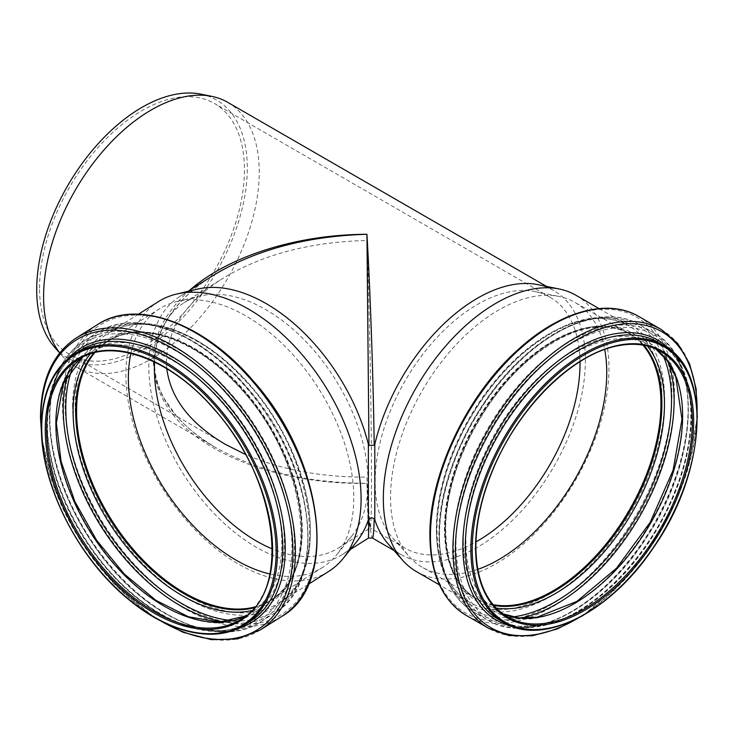 <?xml version="1.0" encoding="UTF-8"?>
<svg xmlns="http://www.w3.org/2000/svg" width="734" height="734" viewBox="0 0 734 734"><rect width="100%" height="100%" fill="white"/><g stroke="black" fill="none" stroke-linecap="round" stroke-linejoin="round"><path stroke-width="0.55" stroke-dasharray="3.67 2.75" d="M368.468 538.068L366.936 483.311C283.232 484.963 203.547 455.869 170.627 411.646C137.708 367.422 154.709 312.299 212.511 275.865C198.235 284.746 186.023 295.187 175.894 307.188C169.123 315.299 163.847 323.969 160.067 333.199C156.278 342.585 154.397 352.182 154.424 361.99C154.58 374.955 157.966 387.332 164.6 399.122L175.931 415.343C186.904 428.023 200.244 438.813 215.97 447.722L216.007 447.749C258.102 471.228 308.408 483.082 366.936 483.311C369.018 518.121 370.817 536.343 372.322 537.994M189.812 290.169C165.811 311.39 153.645 334.667 153.305 359.972C154.259 394.121 175.114 423.353 215.879 447.676L216.007 447.749M356.531 541.875A152.488 91.796 57.8 0 1 342.521 554.418A152.488 91.796 57.8 0 1 219.393 518.837A152.488 91.796 57.8 0 1 148.8 365.927A152.488 91.796 57.8 0 1 179.94 296.38A152.488 91.796 57.8 0 1 197.308 289.159M227.668 102.32A152.488 88.043 -60 0 1 227.668 278.397A152.488 88.043 -60 0 1 75.18 366.44A152.488 88.043 -60 0 1 62.115 355.715A152.488 88.043 -60 0 1 59.748 352.861M537.985 284.664A152.488 88.043 -60 0 1 553.812 290.618A152.488 88.043 -60 0 1 553.812 466.696A152.488 88.043 -60 0 1 401.324 554.739A152.488 88.043 -60 0 1 388.249 544.004M575.906 295.242A159.535 92.108 -60 0 1 575.906 479.458A159.535 92.108 -60 0 1 416.38 571.566M166.802 368.716L166.416 361.33C167.214 329.887 185.72 302.417 221.952 278.911C261.864 254.606 310.188 241.807 366.936 240.504C369.376 303.821 371.551 417.857 371.505 479.733C371.487 510.69 371.065 526.764 370.239 527.966L370.165 527.966C369.266 526.7 368.184 509.745 366.936 477.1C322.024 477.403 281.562 469.87 245.551 454.493M154.599 362.073A144.882 87.218 57.8 0 1 183.995 302.821A144.882 87.218 57.8 0 1 200.492 295.958A144.882 87.218 57.8 0 1 335.025 378.909A144.882 87.218 57.8 0 1 351.779 536.068A144.882 87.218 57.8 0 1 338.466 547.986A144.882 87.218 57.8 0 1 272.332 548.931M328.52 571.557A159.535 96.035 57.8 0 1 199.712 534.334A159.535 96.035 57.8 0 1 125.863 374.358A159.535 96.035 57.8 0 1 158.443 301.61M130.927 353.412A152.874 92.025 57.8 0 1 159.59 308.757A152.874 92.025 57.8 0 1 176.995 301.509A152.874 92.025 57.8 0 1 318.941 389.038A152.874 92.025 57.8 0 1 336.622 554.858A152.874 92.025 57.8 0 1 322.575 567.437A152.874 92.025 57.8 0 1 269.919 574.016M94.814 352.678A152.874 92.025 57.8 0 1 107.797 341.383A152.874 92.025 57.8 0 1 267.158 421.674A152.874 92.025 57.8 0 1 270.782 600.073A152.874 92.025 57.8 0 1 255.001 606.908M94.209 352.825A153.25 92.255 57.8 0 1 107.595 341.062A153.25 92.255 57.8 0 1 267.35 421.545A153.25 92.255 57.8 0 1 270.984 600.394A153.25 92.255 57.8 0 1 254.597 607.394M579.998 361.669A144.882 83.648 120 0 0 550.005 297.206A144.882 83.648 120 0 0 534.967 291.554A144.882 83.648 120 0 0 429.528 345.925A144.882 83.648 120 0 0 375.12 481.825A144.882 83.648 120 0 0 392.708 537.949A144.882 83.648 120 0 0 405.122 548.151A144.882 83.648 120 0 0 475.953 541.894M477.779 569.373A152.874 88.264 -60 0 1 422.215 567.244A152.874 88.264 -60 0 1 409.122 556.482A152.874 88.264 -60 0 1 390.552 497.257A152.874 88.264 -60 0 1 447.969 353.861A152.874 88.264 -60 0 1 559.225 296.499A152.874 88.264 -60 0 1 575.089 302.463A152.874 88.264 -60 0 1 604.715 349.512M39.553 288.095A144.882 83.648 -60 0 1 102.797 142.286A144.882 83.648 -60 0 1 214.447 103.476A144.882 83.648 -60 0 1 214.447 270.763A144.882 83.648 -60 0 1 69.565 354.412A144.882 83.648 -60 0 1 39.553 288.095M201.006 94.163A148.919 85.979 -60 0 1 216.466 271.938A148.919 85.979 -60 0 1 54.784 347.43M493.064 604.651A152.874 88.264 -60 0 1 476.421 598.54A152.874 88.264 -60 0 1 444.758 528.553A152.874 88.264 -60 0 1 511.488 374.716A152.874 88.264 -60 0 1 629.295 333.759A152.874 88.264 -60 0 1 642.911 345.108M493.431 605.091A153.25 88.484 -60 0 1 476.238 598.871A153.25 88.484 -60 0 1 444.492 528.709A153.25 88.484 -60 0 1 511.387 374.487A153.25 88.484 -60 0 1 629.488 333.429A153.25 88.484 -60 0 1 643.47 345.2M244.835 624.735A159.911 96.264 57.8 0 1 115.715 587.42A159.911 96.264 57.8 0 1 41.691 427.069A159.911 96.264 57.8 0 1 74.345 354.146M46.976 423.738A159.911 96.264 57.8 0 1 79.63 350.815C58.674 364.587 47.958 388.644 47.471 422.995C46.664 478.614 82.584 551.372 131.395 592.705C173.068 629.322 221.026 640.562 250.12 621.414A159.911 96.264 57.8 0 1 121 584.09A159.911 96.264 57.8 0 1 46.976 423.738M237.192 628.799A161.581 97.273 57.8 0 1 112.632 574.869A161.581 97.273 57.8 0 1 47.022 422.279A161.581 97.273 57.8 0 1 67.381 359.284M160.553 620.808A170.894 102.879 57.8 0 1 41.508 431.858M260.185 630.02A172.563 103.879 57.8 0 1 120.853 589.751A172.563 103.879 57.8 0 1 40.966 416.71A172.563 103.879 57.8 0 1 76.208 338.016M281.654 616.496A172.563 103.879 57.8 0 1 142.323 576.227A172.563 103.879 57.8 0 1 62.436 403.186A172.563 103.879 57.8 0 1 97.677 324.492M65.005 403.058A170.829 102.833 57.8 0 1 253.918 382.203A170.829 102.833 57.8 0 1 253.918 623.79A170.829 102.833 57.8 0 1 65.005 403.058M72.611 406.425A161.269 97.081 57.8 0 1 250.964 386.745A161.269 97.081 57.8 0 1 250.964 614.817A161.269 97.081 57.8 0 1 72.611 406.425M75.171 406.297A159.535 96.035 57.8 0 1 107.751 333.548A159.535 96.035 57.8 0 1 274.048 417.325A159.535 96.035 57.8 0 1 277.837 603.495A159.535 96.035 57.8 0 1 149.02 566.272A159.535 96.035 57.8 0 1 75.171 406.297M93.824 352.926A153.25 92.255 57.8 0 1 106.953 341.466A153.25 92.255 57.8 0 1 266.708 421.949A153.25 92.255 57.8 0 1 270.341 600.797A153.25 92.255 57.8 0 1 254.34 607.697M90.135 354.017A154.993 93.301 57.8 0 1 266.304 422.206A154.993 93.301 57.8 0 1 251.771 610.55M72.794 367.018A164.168 98.824 57.8 0 1 270.442 419.6A164.168 98.824 57.8 0 1 232.559 620.588M67.611 374.762A165.902 99.87 57.8 0 1 97.108 332.722A165.902 99.87 57.8 0 1 270.048 419.848A165.902 99.87 57.8 0 1 273.984 613.459A165.902 99.87 57.8 0 1 223.329 621.918M49.857 416.802A165.902 99.87 57.8 0 1 83.74 341.145A165.902 99.87 57.8 0 1 256.68 428.271A165.902 99.87 57.8 0 1 260.616 621.881A165.902 99.87 57.8 0 1 126.661 583.163A165.902 99.87 57.8 0 1 49.857 416.802M49.811 418.252A164.232 98.87 57.8 0 1 231.449 398.213A164.232 98.87 57.8 0 1 231.449 630.478A164.232 98.87 57.8 0 1 49.811 418.252M55.912 422.371A154.92 93.264 57.8 0 1 227.237 403.471A154.92 93.264 57.8 0 1 227.237 622.56A154.92 93.264 57.8 0 1 55.912 422.371M245.78 615.945L250.551 613.266L241.284 619.101A153.25 92.255 57.8 0 0 237.642 440.262A153.25 92.255 57.8 0 0 77.896 359.779L87.162 353.944L82.685 357.082A153.25 92.255 57.8 0 1 87.162 353.944A153.25 92.255 57.8 0 1 246.908 434.427A153.25 92.255 57.8 0 1 250.551 613.266A153.25 92.255 57.8 0 1 245.762 615.964M663.903 345.604A159.911 92.328 -60 0 1 663.903 530.26A159.911 92.328 -60 0 1 503.992 622.588M658.37 342.411A159.911 92.328 -60 0 1 658.37 527.067A159.911 92.328 -60 0 1 498.459 619.395C504.9 623.102 512.038 625.414 519.892 626.313L541.068 625.414C589.659 617.771 649.15 558.308 674.986 490.963C701.594 425.968 693.795 361.284 658.37 342.411M669.968 349.678A161.581 93.291 -60 0 1 657.875 526.773A161.581 93.291 -60 0 1 510.552 625.799M697.107 411.618A170.894 98.668 -60 0 1 577.759 618.331M661.215 329.447A172.563 99.631 -60 0 1 661.224 528.709A172.563 99.631 -60 0 1 488.651 628.341M638.745 316.473A172.563 99.631 -60 0 1 638.745 515.736A172.563 99.631 -60 0 1 466.182 615.367M430.335 534.884A170.829 98.631 -60 0 1 611.523 309.482A170.829 98.631 -60 0 1 611.523 551.069A170.829 98.631 -60 0 1 430.335 534.884M436.501 530.645A161.269 93.108 -60 0 1 607.55 317.85A161.269 93.108 -60 0 1 607.55 545.922A161.269 93.108 -60 0 1 436.501 530.645M436.391 529.159A159.535 92.108 -60 0 1 506.029 368.615A159.535 92.108 -60 0 1 628.955 325.868A159.535 92.108 -60 0 1 628.965 510.084A159.535 92.108 -60 0 1 469.43 602.192A159.535 92.108 -60 0 1 436.391 529.159M493.698 605.412A153.25 88.484 -60 0 1 476.907 599.256A153.25 88.484 -60 0 1 445.162 529.104A153.25 88.484 -60 0 1 512.066 374.872A153.25 88.484 -60 0 1 630.157 333.814A153.25 88.484 -60 0 1 643.874 345.274M496.111 608.055A154.993 89.484 -60 0 1 445.281 530.581A154.993 89.484 -60 0 1 524.269 363.458A154.993 89.484 -60 0 1 647.379 346.044M512.644 616.945A164.168 94.787 -60 0 1 439.354 534.655A164.168 94.787 -60 0 1 533.655 348.558A164.168 94.787 -60 0 1 663.343 355.917M520.929 618.092A165.902 95.787 -60 0 1 473.825 612.092A165.902 95.787 -60 0 1 439.464 536.141A165.902 95.787 -60 0 1 511.882 369.184A165.902 95.787 -60 0 1 639.736 324.731A165.902 95.787 -60 0 1 668.481 362.523M453.456 544.215A165.902 95.787 -60 0 1 525.874 377.258A165.902 95.787 -60 0 1 653.728 332.814A165.902 95.787 -60 0 1 653.728 524.379A165.902 95.787 -60 0 1 487.816 620.166A165.902 95.787 -60 0 1 453.456 544.215M455.979 544.307A164.232 94.824 -60 0 1 630.176 327.603A164.232 94.824 -60 0 1 630.176 559.868A164.232 94.824 -60 0 1 455.979 544.307M463.365 540.976A154.92 89.447 -60 0 1 627.689 336.557A154.92 89.447 -60 0 1 627.689 555.656A154.92 89.447 -60 0 1 463.365 540.976M502.643 613.762A153.25 88.484 -60 0 1 497.624 611.22A153.25 88.484 -60 0 1 465.888 541.059A153.25 88.484 -60 0 1 532.783 386.836A153.25 88.484 -60 0 1 650.875 345.778A153.25 88.484 -60 0 1 655.581 348.852M502.616 613.743L497.624 611.22L507.322 616.817A153.25 88.484 -60 0 1 475.577 546.665A153.25 88.484 -60 0 1 542.472 392.433A153.25 88.484 -60 0 1 660.572 351.375L650.875 345.778L655.554 348.833M342.521 554.418L350.448 549.427M179.94 296.38L187.867 291.389M553.812 290.618L546.518 286.407M401.324 554.739L394.03 550.528M215.879 447.676L75.18 366.44M338.466 547.986L370.239 527.966M183.995 302.821L221.952 278.911M153.929 617.193L113.926 583.787L79.667 539.802L54.784 489.908L41.911 439.4M138.442 314.216L107.751 333.548C140.965 311.271 199.18 330.346 243.89 379.285C314.216 451.034 331.961 574.465 277.837 603.495L308.528 584.163M200.492 295.958L176.995 301.509M351.779 536.068L336.622 554.858M270.782 600.073L322.575 567.437M107.797 341.383L159.59 308.757M107.595 341.062L106.953 341.466C138.827 320.088 194.749 338.392 237.706 385.423C305.28 454.346 322.309 572.951 270.341 600.797L270.984 600.394M97.108 332.722C135.065 307.463 200.125 331.695 247.028 387.378C314.51 462.53 329.612 582.374 273.984 613.459L260.616 621.881C218.31 650.517 142.387 615.753 95.365 547.601C65.537 504.396 50.206 461.044 49.361 417.545C49.747 381.616 61.206 356.155 83.74 341.145L97.108 332.722M392.708 537.949L409.122 556.482M534.967 291.554L559.225 296.499M550.005 297.206L214.447 103.476M405.122 548.151L370.165 527.966M225.145 444.235L69.565 354.412M59.674 352.953L62.115 355.715M697.291 417.848L686.804 473.1L661.921 529.104L625.863 578.667L583.255 615.376M598.999 308.574L628.955 325.868C609.486 315.033 585.87 316.271 558.124 329.594C522.672 347.999 492.486 379.102 467.567 422.912C447.529 459.842 437.326 495.514 436.941 529.939C437.473 565.299 448.3 589.384 469.43 602.192L439.464 584.897M629.295 333.759L575.089 302.463M476.421 598.54L422.215 567.244M476.238 598.871L476.907 599.256C456.631 586.971 446.235 563.85 445.721 529.875C444.951 476.008 478.751 404.48 524.287 363.881C564.987 328.722 600.274 318.694 630.157 333.814L629.488 333.429M639.736 324.731C609.459 306.674 562.785 320.152 522.544 357.651C473.944 401.406 438.143 477.403 438.914 535.361C439.317 572.41 450.951 597.981 473.825 612.092L487.816 620.166C529.553 646.177 602.513 607.422 646.727 537.343C698.768 459.851 703.025 358.431 653.728 332.814L639.736 324.731"/><path stroke-width="1.1" d="M212.511 275.865L212.557 275.837C255.056 249.945 306.518 236.1 366.936 234.293C297.068 234.476 228.577 256.083 189.812 290.169M394.03 550.528L372.322 537.994C373.211 538.371 373.835 531.93 374.212 518.681L371.633 517.773L368.963 518.755L368.468 538.068L372.322 538.004M374.212 445.29C373.294 378.542 370.193 288.838 366.936 234.293L368.963 445.354L374.212 445.29L374.799 444.299A152.488 88.043 -60 0 1 537.985 284.664L559.345 289.022A159.535 92.108 -60 0 1 575.906 295.242L598.999 308.574M138.442 314.216L158.443 301.61A159.535 96.035 57.8 0 1 176.61 294.05L197.308 289.159A152.488 91.796 57.8 0 1 368.376 444.382L368.376 519.8A152.488 91.796 57.8 0 1 356.531 541.875L343.182 558.436A159.535 96.035 57.8 0 1 328.52 571.557L308.528 584.163M368.963 518.755L368.376 519.8M439.464 584.897L416.38 571.566A159.535 92.108 -60 0 1 402.709 560.336L388.249 544.004A152.488 88.043 -60 0 1 374.799 519.718L374.212 518.681M374.799 519.718L374.799 444.299M368.376 444.382L368.963 445.354M59.748 352.861A152.488 88.043 -60 0 1 43.59 296.637A152.488 88.043 -60 0 1 100.861 153.599A152.488 88.043 -60 0 1 211.842 96.365A152.488 88.043 -60 0 1 227.668 102.32L546.518 286.407M402.709 560.336A159.535 92.108 -60 0 1 383.332 498.533A159.535 92.108 -60 0 1 443.253 348.889A159.535 92.108 -60 0 1 559.345 289.022M272.332 548.931A144.882 87.218 57.8 0 1 154.415 368.89A144.882 87.218 57.8 0 1 154.599 362.073M245.551 454.493L225.145 444.235C190.042 423.426 170.6 398.25 166.802 368.716M176.61 294.05A159.535 96.035 57.8 0 1 324.731 385.387A159.535 96.035 57.8 0 1 343.182 558.436M269.919 574.016A152.874 92.025 57.8 0 1 128.377 378.469A152.874 92.025 57.8 0 1 130.927 353.412M255.001 606.908A152.874 92.025 57.8 0 1 137.827 554.546A152.874 92.025 57.8 0 1 76.584 411.104A152.874 92.025 57.8 0 1 94.814 352.678M254.597 607.394A153.25 92.255 57.8 0 1 137.386 554.418A153.25 92.255 57.8 0 1 76.299 410.948A153.25 92.255 57.8 0 1 94.209 352.825M475.953 541.894A144.882 83.648 120 0 0 579.998 361.669M604.715 349.512A152.874 88.264 -60 0 1 477.779 569.373M59.674 352.953L54.784 347.43A148.919 85.979 -60 0 1 36.7 289.737A148.919 85.979 -60 0 1 92.631 150.048A148.919 85.979 -60 0 1 201.006 94.163L211.842 96.365M642.911 345.108A152.874 88.264 -60 0 1 629.295 510.277A152.874 88.264 -60 0 1 493.064 604.651M643.47 345.2A153.25 88.484 -60 0 1 629.488 510.387A153.25 88.484 -60 0 1 493.431 605.091M74.345 354.146A159.911 96.264 57.8 0 1 241.036 438.125A159.911 96.264 57.8 0 1 244.835 624.735C215.741 643.681 169.71 633.644 129.156 599.917C78.593 559.4 40.59 484.734 41.443 427.436C41.838 392.883 52.802 368.45 74.345 354.146L79.63 350.815A159.911 96.264 57.8 0 1 246.321 434.794A159.911 96.264 57.8 0 1 250.12 621.414L244.835 624.735M41.746 427.849A158.957 95.695 57.8 0 1 217.548 408.443A158.957 95.695 57.8 0 1 217.548 633.249A158.957 95.695 57.8 0 1 41.746 427.849M67.381 359.284A161.581 97.273 57.8 0 1 248.45 433.455A161.581 97.273 57.8 0 1 237.192 628.799M41.508 431.858A170.894 102.879 57.8 0 1 40.93 418.169A170.894 102.879 57.8 0 1 169.04 346.43A170.894 102.879 57.8 0 1 292.848 556.143A170.894 102.879 57.8 0 1 160.553 620.808M41.911 439.4L40.471 417.453C40.875 380.093 52.784 353.614 76.208 338.016A172.563 103.879 57.8 0 1 256.093 428.638A172.563 103.879 57.8 0 1 260.185 630.02L237.532 638.919L211.337 639.653L182.986 632.268L153.929 617.193M76.208 338.016L97.677 324.492A172.563 103.879 57.8 0 1 277.562 415.114A172.563 103.879 57.8 0 1 281.654 616.496L260.185 630.02M254.34 607.697A153.25 92.255 57.8 0 1 136.955 555.051A153.25 92.255 57.8 0 1 75.657 411.361A153.25 92.255 57.8 0 1 93.824 352.926M251.771 610.55A154.993 93.301 57.8 0 1 133.992 555.592A154.993 93.301 57.8 0 1 73.097 411.49A154.993 93.301 57.8 0 1 90.135 354.017M232.559 620.588A164.168 98.824 57.8 0 1 65.785 408.251A164.168 98.824 57.8 0 1 72.794 367.018M223.329 621.918A165.902 99.87 57.8 0 1 63.225 408.379A165.902 99.87 57.8 0 1 67.611 374.762M245.762 615.964A153.25 92.255 57.8 0 1 123.707 574.428A153.25 92.255 57.8 0 1 55.867 423.83A153.25 92.255 57.8 0 1 82.658 357.1L63.188 383.946L56.362 423.087L61.078 461.365L74.859 501.524L96.549 540.169L124.33 574.052L155.865 600.32L188.464 616.78L219.301 622.093L245.78 615.945M46.6 429.665A153.25 92.255 57.8 0 1 77.896 359.779C111.412 337.245 170.545 358.403 213.961 409.067C277.773 478.651 291.994 591.466 241.284 619.101A153.25 92.255 57.8 0 1 117.541 583.337A153.25 92.255 57.8 0 1 46.6 429.665M45.26 429.702A154.204 92.833 57.8 0 1 215.796 410.884A154.204 92.833 57.8 0 1 215.796 628.965A154.204 92.833 57.8 0 1 45.26 429.702M470.87 549.381A159.911 92.328 -60 0 1 540.674 388.451A159.911 92.328 -60 0 1 663.903 345.604C712.2 370.376 706.631 472.136 653.673 547.344C610.761 612.248 542.775 646.764 503.992 622.588A159.911 92.328 -60 0 1 470.87 549.381M472.219 549.381A158.957 91.778 -60 0 1 640.819 339.631A158.957 91.778 -60 0 1 640.819 564.437A158.957 91.778 -60 0 1 472.219 549.381M503.992 622.588L498.459 619.395A159.911 92.328 -60 0 1 465.338 546.188A159.911 92.328 -60 0 1 535.141 385.258A159.911 92.328 -60 0 1 658.37 342.411L663.903 345.604M510.552 625.799A161.581 93.291 -60 0 1 462.824 546.096A161.581 93.291 -60 0 1 542.142 374.689A161.581 93.291 -60 0 1 669.968 349.678M577.759 618.331A170.894 98.668 -60 0 1 455.429 549.436A170.894 98.668 -60 0 1 577.016 339.704A170.894 98.668 -60 0 1 697.107 411.618M583.255 615.376L557.445 628.919L532.352 635.782L509.066 635.607L488.651 628.341A172.563 99.631 -60 0 1 452.915 549.344A172.563 99.631 -60 0 1 528.241 375.68A172.563 99.631 -60 0 1 661.215 329.447L677.721 343.494L689.51 363.569L696.116 388.736L697.291 417.848M488.651 628.341L466.182 615.367A172.563 99.631 -60 0 1 430.445 536.37A172.563 99.631 -60 0 1 505.772 362.706A172.563 99.631 -60 0 1 638.745 316.473L661.215 329.447M643.874 345.274A153.25 88.484 -60 0 1 630.157 510.772A153.25 88.484 -60 0 1 493.698 605.412M647.379 346.044A154.993 89.484 -60 0 1 632.369 512.048A154.993 89.484 -60 0 1 496.111 608.055M663.343 355.917A164.168 94.787 -60 0 1 637.525 515.029A164.168 94.787 -60 0 1 512.644 616.945M668.481 362.523A165.902 95.787 -60 0 1 639.736 516.305A165.902 95.787 -60 0 1 520.929 618.092M655.581 348.852A153.25 88.484 -60 0 1 650.875 522.736A153.25 88.484 -60 0 1 502.643 613.762M660.572 351.375A153.25 88.484 -60 0 1 660.572 528.333A153.25 88.484 -60 0 1 507.322 616.817C486.816 604.339 476.329 581.08 475.861 547.05C475.981 522.608 481.688 496.799 492.973 469.632C518.47 407.086 573.649 352.962 619.175 345.567C634.993 342.705 648.792 344.641 660.572 351.375M475.577 547.436A154.204 89.034 -60 0 1 639.14 343.971A154.204 89.034 -60 0 1 639.14 562.051A154.204 89.034 -60 0 1 475.577 547.436M350.448 549.427L368.468 538.068M187.867 291.389L212.557 275.837M97.677 324.492C137.13 298.233 204.795 323.428 253.588 381.35C323.786 459.521 339.484 584.2 281.654 616.496M466.182 615.367C442.409 600.706 430.308 574.116 429.885 535.591C429.078 475.017 466.705 395.498 517.608 350.054C559.308 311.537 607.468 297.821 638.745 316.473M655.554 348.833L667.261 360.77L675.775 376.881L681.996 419.362L673.078 470.274L650.177 522.342L616.532 568.199L576.915 601.385L537.013 617.23L518.8 617.909L502.616 613.743"/></g></svg>
